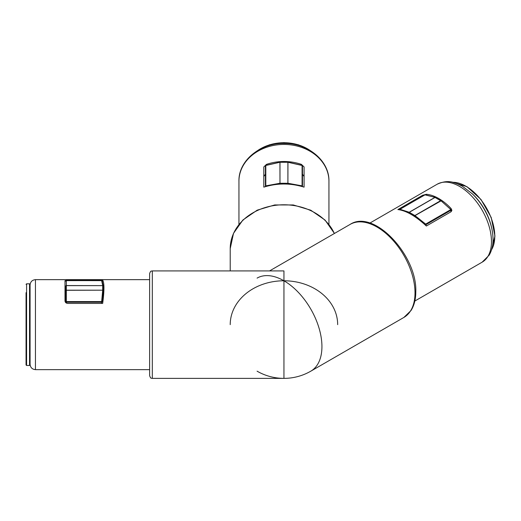 <?xml version="1.0" encoding="UTF-8"?>
<svg xmlns="http://www.w3.org/2000/svg" width="521" height="521" viewBox="0 0 521 521"><rect width="100%" height="100%" fill="white"/><g stroke="black" fill="none" stroke-linecap="round" stroke-linejoin="round"><path stroke-width="0.78" d="M302.48 174.203L304.088 176.502L304.088 187.143L304.088 166.941L301.405 164.382A44.995 36.737 180 0 0 266.478 164.382L263.795 166.941L263.795 187.143L263.795 176.502L265.404 174.203M328.94 181.184A44.995 36.737 180 0 0 283.945 144.441A44.995 36.737 180 0 0 238.944 181.184C238.41 160.266 260.832 142.526 284.818 143.464C308.198 143.334 329.428 160.82 328.94 181.184L328.94 224.388M238.944 181.184L238.944 224.388M334.365 233.499A53.728 43.868 180 0 0 274.515 205.463A53.728 43.868 180 0 0 230.217 248.647L230.217 270.92M230.217 324.648A53.728 43.868 0 0 1 283.945 280.78A53.728 43.868 0 0 1 337.667 324.648M263.795 187.143C277.224 182.975 290.659 182.975 304.088 187.143M149.625 375.687L149.625 273.603C150.901 269.93 151.513 271.434 152.308 270.92L152.308 378.376C151.487 377.771 151.064 379.548 149.625 375.687M65.001 289.871L65.789 289.735M152.308 378.376L283.945 378.376L283.945 270.92L152.308 270.92M67.691 303.43L102.676 303.43C104.369 290.529 104.369 282.773 102.676 280.161L67.691 280.161L65.001 280.702L65.001 300.864C65.112 302.349 66.004 303.202 67.691 303.43M30.081 347.527L30.081 285.02C30.4 281.757 32.191 279.966 35.454 279.653L35.454 369.643C32.191 369.324 30.4 367.533 30.081 364.27M102.266 281.425L102.676 280.161M422.609 195.284L397.868 209.572C406.172 210.601 415.667 216.085 426.36 226.023L451.101 211.734L451.889 210.328L451.101 208.537A44.995 25.978 -120 0 0 426.406 194.274L422.609 195.284L422.609 196.156M399.698 209.82A0.534 0.404 -72.1 0 1 400.011 209.286L399.731 209.546M440.994 200.904L415.003 215.603L425.67 224.095L425.201 224.785L423.827 223.691M416.246 217.661L414.534 216.293L414.898 215.531L440.616 200.683L435.022 197.452L409.304 212.301L415.003 215.603L414.534 216.293L408.933 213.063A0.534 0.404 -72.1 0 1 409.2 212.255L434.918 197.407A0.534 0.384 -75.6 0 1 435.152 197.368L435.152 197.368A0.534 0.384 -75.6 0 1 435.237 197.407M450.925 211.839L450.906 209.637L440.883 200.657L435.4 197.674M408.275 212.848L408.933 213.063L409.2 212.255L400.011 209.286L424.823 194.88A0.534 0.534 0 0 1 425.227 194.821L435.152 197.368A0.534 0.534 0 0 1 435.289 197.426L424.993 194.861A0.534 0.384 -75.6 0 1 425.227 194.821L425.227 194.821A0.534 0.384 -75.6 0 1 425.416 194.971M265.873 186.498L265.801 185.867A0.534 0.436 180 0 0 265.404 186.29L265.404 165.893A0.534 0.436 180 0 1 265.801 165.47L265.892 165.45M287.95 162.272L287.905 184.108M302.48 186.635L302.48 165.893L302.48 186.635M265.404 181.712L265.404 186.29A0.534 0.41 180 0 0 265.573 186.59M279.985 162.265L279.985 162.265A0.534 0.436 180 0 0 279.842 162.285L265.801 165.47L265.801 185.867L279.842 183.281A0.534 0.436 180 0 1 279.985 183.268L287.898 183.268L287.898 162.265L279.985 162.265L279.985 184.108L279.933 162.272M301.991 165.45L288.041 162.285A0.534 0.436 180 0 0 287.898 162.265L287.898 162.265M287.898 184.108L287.898 183.268A0.534 0.436 180 0 1 288.041 183.281L302.082 185.867L302.011 186.498M101.263 303.43L101.654 302.232L102.175 302.037A0.534 0.339 -174.7 0 0 101.654 301.581L101.654 302.232L66.33 302.232L66.33 303.066M65.789 302.662L65.789 286.062A0.534 0.508 0 0 1 66.33 285.554L102.696 285.625A0.534 0.436 -0 0 1 103.236 286.062L103.236 290.627A0.534 0.436 180 0 0 102.696 290.19L102.696 285.625L66.33 285.625L66.33 290.19L102.696 290.19L66.33 290.288A0.534 0.339 180 0 0 65.789 290.627L65.789 296.963M103.236 286.062A0.534 0.534 0 0 0 103.223 285.951A0.534 0.501 -12 0 0 102.696 285.554L101.654 280.63L66.33 280.604A0.534 0.534 0 0 0 65.789 281.138A0.534 0.508 0 0 1 66.33 280.63L66.33 285.625A0.534 0.436 0 0 0 65.789 286.062M65.789 290.627A0.534 0.436 180 0 1 66.33 290.19L66.33 301.581A0.534 0.339 180 0 0 65.789 301.92L66.33 302.232L66.33 301.581L101.654 301.581L102.696 290.288A0.534 0.339 -174.7 0 1 103.236 290.679A0.534 0.534 0 0 0 103.236 290.627A0.534 0.436 180 0 1 103.236 290.659M101.654 280.63L101.654 280.63A0.534 0.501 -12 0 1 102.181 281.027L103.223 285.951A0.534 0.501 -12 0 1 103.236 286.022M102.181 301.906L103.217 290.744A0.534 0.339 -174.7 0 0 103.236 290.679L102.188 301.972A0.534 0.534 0 0 1 102.162 302.089L102.136 302.141M66.33 280.63L101.654 280.604A0.534 0.534 0 0 1 102.181 281.027A0.534 0.501 -12 0 1 102.188 281.119M26.05 301.385L26.05 364.941L26.05 301.385M29.541 283.815L30.081 284.349L30.081 364.941L29.541 365.482L29.541 283.815L26.584 283.815L26.584 365.482L26.05 364.941M26.05 356.611L26.05 306.192M30.081 345.43L30.081 288.647M26.05 292.678L26.05 343.105M266.478 165.216L266.478 164.382M301.405 165.216L301.405 164.382M67.691 280.604L67.691 280.161M269.546 270.92L350.158 224.382A53.728 31.019 -120 0 1 391.558 238.774A53.728 31.019 -120 0 1 415.009 292.841A53.728 31.019 -120 0 1 403.886 317.439L310.803 371.173A53.728 31.019 -120 0 0 321.932 346.582A53.728 31.019 -120 0 0 283.945 280.78A53.728 31.019 -120 0 0 257.081 278.116M437.152 184.232C448.438 179.159 454.527 182.389 462.192 186.114L472.352 193.864C476.819 198.208 480.714 203.229 484.035 208.934C489.896 219.178 492.899 229.325 493.042 239.38C493.061 245.417 491.778 250.673 489.18 255.14L482.146 262.174A44.995 25.978 -120 0 0 491.466 241.575A44.995 25.978 -120 0 0 471.824 196.287A44.995 25.978 -120 0 0 437.152 184.232L369.845 223.092M426.406 195.128L426.406 194.274M451.101 211.734L451.101 208.537M491.596 249.65A40.833 23.575 -120 0 0 494.794 236.254A40.833 23.575 -120 0 0 452.723 182.311M472.059 193.578A40.833 23.575 60 0 1 491.505 227.26M426.289 225.951L425.67 224.095L450.645 209.676L450.925 210.256L425.944 224.681A0.534 0.378 165 0 1 425.201 224.785L425.253 224.981M440.935 200.702L440.883 200.657A0.534 0.534 0 0 1 440.974 200.722L450.906 209.637A0.534 0.534 0 0 1 451.082 210.041L451.082 211.747M399.574 209.8A0.534 0.534 0 0 1 399.841 209.299L424.726 195.017M265.404 165.893A0.534 0.534 0 0 1 265.827 165.365L279.868 162.181A0.534 0.534 0 0 1 279.985 162.168L287.898 162.168A0.534 0.534 0 0 1 288.015 162.181L302.063 165.365A0.534 0.534 0 0 1 302.48 165.893A0.534 0.436 180 0 0 302.082 165.47L302.082 185.867A0.534 0.436 180 0 1 302.31 186.59M310.093 150.458A40.833 33.337 180 0 0 257.797 150.458M230.217 248.647L233.499 233.369L242.897 220.005L257.211 210.158L274.704 204.948L293.297 204.961L310.776 210.21L325.065 220.083L334.43 233.46M35.454 369.643L149.625 369.643M35.454 279.653L149.625 279.653M403.886 317.439L411.036 310.496C414.215 305.43 415.797 299.184 415.797 291.747C417.243 255.472 373.922 208.674 350.158 224.382M482.146 262.174L414.84 301.034M257.081 371.173A53.728 53.728 0 0 0 310.803 371.173M452.547 182.272L466.927 186.655L481 199.504L491.218 217.504L494.95 236.033L491.544 249.82M310.965 150.992L298.39 144.786L283.945 142.624L269.5 144.786L256.918 150.992M29.541 365.482L26.584 365.482M26.584 283.815L26.05 284.349"/></g></svg>
